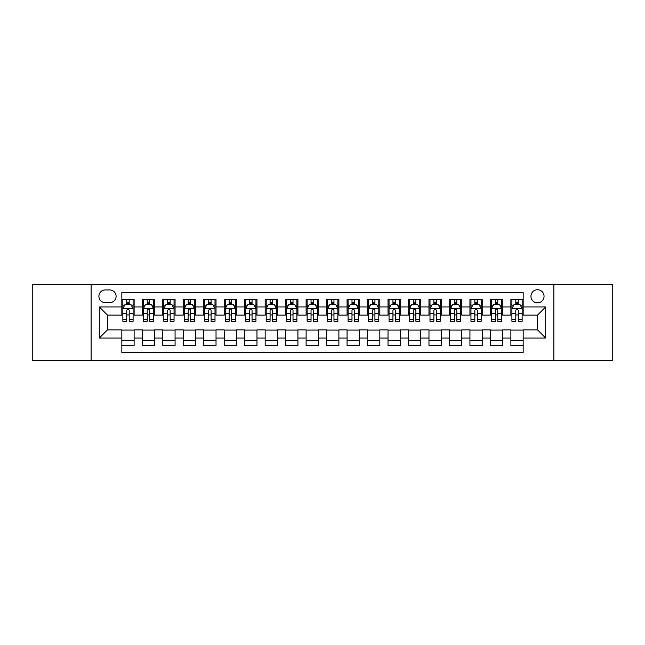 <?xml version="1.0" encoding="UTF-8"?>
<svg xmlns="http://www.w3.org/2000/svg" width="645" height="645" viewBox="0 0 645 645"><rect width="100%" height="100%" fill="white"/><g stroke="black" fill="none" stroke-linecap="round" stroke-linejoin="round"><path stroke-width="0.97" d="M537.503 289.742A6.555 6.555 0 0 0 530.948 296.289A6.555 6.555 0 0 0 537.503 302.844A6.555 6.555 0 0 0 544.049 296.289A6.555 6.555 0 0 0 537.503 289.742M553.878 360.378L612.75 360.378L612.75 284.622L553.878 284.622L553.878 360.378L91.122 360.378L91.122 284.622L32.25 284.622L32.25 360.378L91.122 360.378M523.168 299.465L510.88 299.465L510.88 306.939L502.689 306.939L502.689 315.131L510.88 315.131L510.88 306.939M502.689 306.939L502.689 299.465L490.402 299.465L490.402 306.939L482.218 306.939L482.218 315.131L490.402 315.131L490.402 306.939M482.218 306.939L482.218 299.465L469.931 299.465L469.931 306.939L461.739 306.939L461.739 315.131L469.931 315.131L469.931 306.939M461.739 306.939L461.739 299.465L449.452 299.465L449.452 306.939L441.261 306.939L441.261 315.131L449.452 315.131L449.452 306.939M441.261 306.939L441.261 299.465L428.973 299.465L428.973 306.939L420.782 306.939L420.782 315.131L428.973 315.131L428.973 306.939M420.782 306.939L420.782 299.465L408.503 299.465L408.503 306.939L400.311 306.939L400.311 315.131L408.503 315.131L408.503 306.939M400.311 306.939L400.311 299.465L388.024 299.465L388.024 306.939L379.832 306.939L379.832 315.131L388.024 315.131L388.024 306.939M379.832 306.939L379.832 299.465L367.545 299.465L367.545 306.939L359.354 306.939L359.354 315.131L367.545 315.131L367.545 306.939M359.354 306.939L359.354 299.465L347.075 299.465L347.075 306.939L338.883 306.939L338.883 315.131L347.075 315.131L347.075 306.939M338.883 306.939L338.883 299.465L326.596 299.465L326.596 306.939L318.404 306.939L318.404 315.131L326.596 315.131L326.596 306.939M318.404 306.939L318.404 299.465L306.117 299.465L306.117 306.939L297.925 306.939L297.925 315.131L306.117 315.131L306.117 306.939M297.925 306.939L297.925 299.465L285.646 299.465L285.646 306.939L277.455 306.939L277.455 315.131L285.646 315.131L285.646 306.939M277.455 306.939L277.455 299.465L265.168 299.465L265.168 306.939L256.976 306.939L256.976 315.131L265.168 315.131L265.168 306.939M256.976 306.939L256.976 299.465L244.689 299.465L244.689 306.939L236.497 306.939L236.497 315.131L244.689 315.131L244.689 306.939M236.497 306.939L236.497 299.465L224.218 299.465L224.218 306.939L216.027 306.939L216.027 315.131L224.218 315.131L224.218 306.939M216.027 306.939L216.027 299.465L203.739 299.465L203.739 306.939L195.548 306.939L195.548 315.131L203.739 315.131L203.739 306.939M195.548 306.939L195.548 299.465L183.261 299.465L183.261 306.939L175.069 306.939L175.069 315.131L183.261 315.131L183.261 306.939M175.069 306.939L175.069 299.465L162.782 299.465L162.782 306.939L154.598 306.939L154.598 315.131L162.782 315.131L162.782 306.939M154.598 306.939L154.598 299.465L142.311 299.465L142.311 315.131L134.12 315.131L134.12 299.465L121.832 299.465M121.832 345.535L134.12 345.535L134.12 329.869L142.311 329.869L142.311 345.535L154.598 345.535L154.598 329.869L162.782 329.869L162.782 338.061L154.598 338.061M162.782 338.061L162.782 345.535L175.069 345.535L175.069 329.869L183.261 329.869L183.261 338.061L175.069 338.061M183.261 338.061L183.261 345.535L195.548 345.535L195.548 329.869L203.739 329.869L203.739 338.061L195.548 338.061M203.739 338.061L203.739 345.535L216.027 345.535L216.027 329.869L224.218 329.869L224.218 338.061L216.027 338.061M224.218 338.061L224.218 345.535L236.497 345.535L236.497 329.869L244.689 329.869L244.689 338.061L236.497 338.061M244.689 338.061L244.689 345.535L256.976 345.535L256.976 329.869L265.168 329.869L265.168 338.061L256.976 338.061M265.168 338.061L265.168 345.535L277.455 345.535L277.455 329.869L285.646 329.869L285.646 338.061L277.455 338.061M285.646 338.061L285.646 345.535L297.925 345.535L297.925 329.869L306.117 329.869L306.117 338.061L297.925 338.061M306.117 338.061L306.117 345.535L318.404 345.535L318.404 329.869L326.596 329.869L326.596 338.061L318.404 338.061M326.596 338.061L326.596 345.535L338.883 345.535L338.883 329.869L347.075 329.869L347.075 338.061L338.883 338.061M347.075 338.061L347.075 345.535L359.354 345.535L359.354 329.869L367.545 329.869L367.545 338.061L359.354 338.061M367.545 338.061L367.545 345.535L379.832 345.535L379.832 329.869L388.024 329.869L388.024 338.061L379.832 338.061M388.024 338.061L388.024 345.535L400.311 345.535L400.311 329.869L408.503 329.869L408.503 338.061L400.311 338.061M408.503 338.061L408.503 345.535L420.782 345.535L420.782 329.869L428.973 329.869L428.973 338.061L420.782 338.061M428.973 338.061L428.973 345.535L441.261 345.535L441.261 329.869L449.452 329.869L449.452 338.061L441.261 338.061M449.452 338.061L449.452 345.535L461.739 345.535L461.739 329.869L469.931 329.869L469.931 338.061L461.739 338.061M469.931 338.061L469.931 345.535L482.218 345.535L482.218 329.869L490.402 329.869L490.402 338.061L482.218 338.061M490.402 338.061L490.402 345.535L502.689 345.535L502.689 329.869L510.88 329.869L510.88 338.061L502.689 338.061M105.248 302.642L109.755 302.642A6.345 6.345 0 0 0 116.1 296.289A6.345 6.345 0 0 0 109.755 289.944L105.248 289.944A6.345 6.345 0 0 0 98.903 296.289A6.345 6.345 0 0 0 105.248 302.642M553.878 284.622L91.122 284.622M523.168 306.939L523.168 292.604L121.832 292.604L121.832 315.131L107.497 315.131L107.497 329.869L121.832 329.869L121.832 352.396L523.168 352.396L523.168 329.869L537.503 329.869L537.503 315.131L523.168 315.131L523.168 306.939L545.694 306.939L545.694 338.061L523.168 338.061M121.832 338.061L99.306 338.061L99.306 306.939L121.832 306.939M510.88 338.061L510.88 345.535L523.168 345.535M121.832 304.585L122.856 304.585M126.751 304.585L129.202 304.585M133.096 304.585L134.12 304.585M121.832 314.921L122.856 314.921M126.751 314.921L129.202 314.921M133.096 314.921L134.12 314.921M121.832 330.079L134.12 330.079M121.832 340.415L134.12 340.415M142.311 314.921L143.335 314.921M147.221 314.921L149.68 314.921M153.575 314.921L154.598 314.921M142.311 304.585L143.335 304.585M147.221 304.585L149.68 304.585M153.575 304.585L154.598 304.585M142.311 330.079L154.598 330.079M142.311 340.415L154.598 340.415M162.782 330.079L175.069 330.079M162.782 340.415L175.069 340.415M162.782 304.585L163.806 304.585M167.7 304.585L170.159 304.585M174.045 304.585L175.069 304.585M162.782 314.921L163.806 314.921M167.7 314.921L170.159 314.921M174.045 314.921L175.069 314.921M183.261 330.079L195.548 330.079M183.261 340.415L195.548 340.415M183.261 304.585L184.285 304.585M188.179 304.585L190.63 304.585M194.524 304.585L195.548 304.585M183.261 314.921L184.285 314.921M188.179 314.921L190.63 314.921M194.524 314.921L195.548 314.921M203.739 330.079L216.027 330.079M203.739 340.415L216.027 340.415M203.739 304.585L204.763 304.585M208.649 304.585L211.108 304.585M215.003 304.585L216.027 304.585M203.739 314.921L204.763 314.921M208.649 314.921L211.108 314.921M215.003 314.921L216.027 314.921M224.218 330.079L236.497 330.079M224.218 340.415L236.497 340.415M224.218 304.585L225.242 304.585M229.128 304.585L231.587 304.585M235.473 304.585L236.497 304.585M224.218 314.921L225.242 314.921M229.128 314.921L231.587 314.921M235.473 314.921L236.497 314.921M244.689 330.079L256.976 330.079M244.689 340.415L256.976 340.415M244.689 304.585L245.713 304.585M249.607 304.585L252.058 304.585M255.952 304.585L256.976 304.585M244.689 314.921L245.713 314.921M249.607 314.921L252.058 314.921M255.952 314.921L256.976 314.921M265.168 330.079L277.455 330.079M265.168 340.415L277.455 340.415M265.168 304.585L266.192 304.585M270.078 304.585L272.537 304.585M276.431 304.585L277.455 304.585M265.168 314.921L266.192 314.921M270.078 314.921L272.537 314.921M276.431 314.921L277.455 314.921M285.646 330.079L297.925 330.079M285.646 340.415L297.925 340.415M285.646 304.585L286.67 304.585M290.556 304.585L293.015 304.585M296.902 304.585L297.925 304.585M285.646 314.921L286.67 314.921M290.556 314.921L293.015 314.921M296.902 314.921L297.925 314.921M306.117 330.079L318.404 330.079M306.117 340.415L318.404 340.415M306.117 304.585L307.141 304.585M311.035 304.585L313.494 304.585M317.38 304.585L318.404 304.585M306.117 314.921L307.141 314.921M311.035 314.921L313.494 314.921M317.38 314.921L318.404 314.921M326.596 330.079L338.883 330.079M326.596 340.415L338.883 340.415M326.596 304.585L327.62 304.585M331.506 304.585L333.965 304.585M337.859 304.585L338.883 304.585M326.596 314.921L327.62 314.921M331.506 314.921L333.965 314.921M337.859 314.921L338.883 314.921M347.075 330.079L359.354 330.079M347.075 340.415L359.354 340.415M347.075 304.585L348.098 304.585M351.985 304.585L354.444 304.585M358.33 304.585L359.354 304.585M347.075 314.921L348.098 314.921M351.985 314.921L354.444 314.921M358.33 314.921L359.354 314.921M367.545 330.079L379.832 330.079M367.545 340.415L379.832 340.415M367.545 304.585L368.569 304.585M372.463 304.585L374.922 304.585M378.808 304.585L379.832 304.585M367.545 314.921L368.569 314.921M372.463 314.921L374.922 314.921M378.808 314.921L379.832 314.921M388.024 330.079L400.311 330.079M388.024 340.415L400.311 340.415M388.024 304.585L389.048 304.585M392.942 304.585L395.393 304.585M399.287 304.585L400.311 304.585M388.024 314.921L389.048 314.921M392.942 314.921L395.393 314.921M399.287 314.921L400.311 314.921M408.503 330.079L420.782 330.079M408.503 340.415L420.782 340.415M408.503 304.585L409.527 304.585M413.413 304.585L415.872 304.585M419.758 304.585L420.782 304.585M408.503 314.921L409.527 314.921M413.413 314.921L415.872 314.921M419.758 314.921L420.782 314.921M428.973 330.079L441.261 330.079M428.973 340.415L441.261 340.415M428.973 304.585L429.997 304.585M433.892 304.585L436.351 304.585M440.237 304.585L441.261 304.585M428.973 314.921L429.997 314.921M433.892 314.921L436.351 314.921M440.237 314.921L441.261 314.921M449.452 330.079L461.739 330.079M449.452 340.415L461.739 340.415M449.452 304.585L450.476 304.585M454.37 304.585L456.821 304.585M460.715 304.585L461.739 304.585M449.452 314.921L450.476 314.921M454.37 314.921L456.821 314.921M460.715 314.921L461.739 314.921M469.931 330.079L482.218 330.079M469.931 340.415L482.218 340.415M469.931 304.585L470.955 304.585M474.841 304.585L477.3 304.585M481.194 304.585L482.218 304.585M469.931 314.921L470.955 314.921M474.841 314.921L477.3 314.921M481.194 314.921L482.218 314.921M490.402 330.079L502.689 330.079M490.402 340.415L502.689 340.415M490.402 304.585L491.425 304.585M495.32 304.585L497.779 304.585M501.665 304.585L502.689 304.585M490.402 314.921L491.425 314.921M495.32 314.921L497.779 314.921M501.665 314.921L502.689 314.921M510.88 330.079L523.168 330.079M510.88 340.415L523.168 340.415M510.88 304.585L511.904 304.585M515.798 304.585L518.249 304.585M522.144 304.585L523.168 304.585M510.88 314.921L511.904 314.921M515.798 314.921L518.249 314.921M522.144 314.921L523.168 314.921M107.497 315.131L99.306 306.939M107.497 329.869L99.306 338.061M545.694 306.939L537.503 315.131M545.694 338.061L537.503 329.869M129.202 302.126L126.751 302.126M133.096 319.606L129.202 319.606L129.202 321.275L133.096 321.275L133.096 308.778L131.048 304.682L124.904 304.682L122.856 308.778L122.856 321.275L126.751 321.275L126.751 319.606L122.856 319.606M122.856 308.778L122.856 299.465M133.096 308.778L133.096 299.465M126.751 304.682L126.751 299.465M129.202 299.465L129.202 304.682M129.202 319.606L129.202 310.318C128.387 308.737 127.565 308.737 126.751 310.318L126.751 319.606M149.68 302.126L147.221 302.126M153.575 319.606L149.68 319.606L149.68 321.275L153.575 321.275L153.575 308.778L151.527 304.682L145.383 304.682L143.335 308.778L143.335 321.275L147.221 321.275L147.221 319.606L143.335 319.606M143.335 308.778L143.335 299.465M153.575 308.778L153.575 299.465M147.221 304.682L147.221 299.465M149.68 299.465L149.68 304.682M149.68 319.606L149.68 310.318C148.866 308.737 148.044 308.737 147.221 310.318L147.221 319.606M170.159 302.126L167.7 302.126M174.045 319.606L170.159 319.606L170.159 321.275L174.045 321.275L174.045 308.778L171.997 304.682L165.854 304.682L163.806 308.778L163.806 321.275L167.7 321.275L167.7 319.606L163.806 319.606M163.806 308.778L163.806 299.465M174.045 308.778L174.045 299.465M167.7 304.682L167.7 299.465M170.159 299.465L170.159 304.682M170.159 319.606L170.159 310.318C169.337 308.737 168.522 308.737 167.7 310.318L167.7 319.606M190.63 302.126L188.179 302.126M194.524 319.606L190.63 319.606L190.63 321.275L194.524 321.275L194.524 308.778L192.476 304.682L186.332 304.682L184.285 308.778L184.285 321.275L188.179 321.275L188.179 319.606L184.285 319.606M184.285 308.778L184.285 299.465M194.524 308.778L194.524 299.465M188.179 304.682L188.179 299.465M190.63 299.465L190.63 304.682M190.63 319.606L190.63 310.318C189.815 308.737 188.993 308.737 188.179 310.318L188.179 319.606M211.108 302.126L208.649 302.126M215.003 319.606L211.108 319.606L211.108 321.275L215.003 321.275L215.003 308.778L212.955 304.682L206.811 304.682L204.763 308.778L204.763 321.275L208.649 321.275L208.649 319.606L204.763 319.606M204.763 308.778L204.763 299.465M215.003 308.778L215.003 299.465M208.649 304.682L208.649 299.465M211.108 299.465L211.108 304.682M211.108 319.606L211.108 310.318C210.294 308.737 209.472 308.737 208.649 310.318L208.649 319.606M231.587 302.126L229.128 302.126M235.473 319.606L231.587 319.606L231.587 321.275L235.473 321.275L235.473 308.778L233.425 304.682L227.282 304.682L225.242 308.778L225.242 321.275L229.128 321.275L229.128 319.606L225.242 319.606M225.242 308.778L225.242 299.465M235.473 308.778L235.473 299.465M229.128 304.682L229.128 299.465M231.587 299.465L231.587 304.682M231.587 319.606L231.587 310.318C230.765 308.737 229.951 308.737 229.128 310.318L229.128 319.606M252.058 302.126L249.607 302.126M255.952 319.606L252.058 319.606L252.058 321.275L255.952 321.275L255.952 308.778L253.904 304.682L247.761 304.682L245.713 308.778L245.713 321.275L249.607 321.275L249.607 319.606L245.713 319.606M245.713 308.778L245.713 299.465M255.952 308.778L255.952 299.465M249.607 304.682L249.607 299.465M252.058 299.465L252.058 304.682M252.058 319.606L252.058 310.318C251.244 308.737 250.421 308.737 249.607 310.318L249.607 319.606M272.537 302.126L270.078 302.126M276.431 319.606L272.537 319.606L272.537 321.275L276.431 321.275L276.431 308.778L274.383 304.682L268.239 304.682L266.192 308.778L266.192 321.275L270.078 321.275L270.078 319.606L266.192 319.606M266.192 308.778L266.192 299.465M276.431 308.778L276.431 299.465M270.078 304.682L270.078 299.465M272.537 299.465L272.537 304.682M272.537 319.606L272.537 310.318C271.722 308.737 270.9 308.737 270.078 310.318L270.078 319.606M293.015 302.126L290.556 302.126M296.902 319.606L293.015 319.606L293.015 321.275L296.902 321.275L296.902 308.778L294.854 304.682L288.718 304.682L286.67 308.778L286.67 321.275L290.556 321.275L290.556 319.606L286.67 319.606M286.67 308.778L286.67 299.465M296.902 308.778L296.902 299.465M290.556 304.682L290.556 299.465M293.015 299.465L293.015 304.682M293.015 319.606L293.015 310.318C292.193 308.737 291.379 308.737 290.556 310.318L290.556 319.606M313.494 302.126L311.035 302.126M317.38 319.606L313.494 319.606L313.494 321.275L317.38 321.275L317.38 308.778L315.332 304.682L309.189 304.682L307.141 308.778L307.141 321.275L311.035 321.275L311.035 319.606L307.141 319.606M307.141 308.778L307.141 299.465M317.38 308.778L317.38 299.465M311.035 304.682L311.035 299.465M313.494 299.465L313.494 304.682M313.494 319.606L313.494 310.318C312.672 308.737 311.858 308.737 311.035 310.318L311.035 319.606M333.965 302.126L331.506 302.126M337.859 319.606L333.965 319.606L333.965 321.275L337.859 321.275L337.859 308.778L335.811 304.682L329.668 304.682L327.62 308.778L327.62 321.275L331.506 321.275L331.506 319.606L327.62 319.606M327.62 308.778L327.62 299.465M337.859 308.778L337.859 299.465M331.506 304.682L331.506 299.465M333.965 299.465L333.965 304.682M333.965 319.606L333.965 310.318C333.151 308.737 332.328 308.737 331.506 310.318L331.506 319.606M354.444 302.126L351.985 302.126M358.33 319.606L354.444 319.606L354.444 321.275L358.33 321.275L358.33 308.778L356.282 304.682L350.146 304.682L348.098 308.778L348.098 321.275L351.985 321.275L351.985 319.606L348.098 319.606M348.098 308.778L348.098 299.465M358.33 308.778L358.33 299.465M351.985 304.682L351.985 299.465M354.444 299.465L354.444 304.682M354.444 319.606L354.444 310.318C353.621 308.737 352.807 308.737 351.985 310.318L351.985 319.606M374.922 302.126L372.463 302.126M378.808 319.606L374.922 319.606L374.922 321.275L378.808 321.275L378.808 308.778L376.761 304.682L370.617 304.682L368.569 308.778L368.569 321.275L372.463 321.275L372.463 319.606L368.569 319.606M368.569 308.778L368.569 299.465M378.808 308.778L378.808 299.465M372.463 304.682L372.463 299.465M374.922 299.465L374.922 304.682M374.922 319.606L374.922 310.318C374.1 308.737 373.286 308.737 372.463 310.318L372.463 319.606M395.393 302.126L392.942 302.126M399.287 319.606L395.393 319.606L395.393 321.275L399.287 321.275L399.287 308.778L397.239 304.682L391.096 304.682L389.048 308.778L389.048 321.275L392.942 321.275L392.942 319.606L389.048 319.606M389.048 308.778L389.048 299.465M399.287 308.778L399.287 299.465M392.942 304.682L392.942 299.465M395.393 299.465L395.393 304.682M395.393 319.606L395.393 310.318C394.579 308.737 393.756 308.737 392.942 310.318L392.942 319.606M415.872 302.126L413.413 302.126M419.758 319.606L415.872 319.606L415.872 321.275L419.758 321.275L419.758 308.778L417.718 304.682L411.575 304.682L409.527 308.778L409.527 321.275L413.413 321.275L413.413 319.606L409.527 319.606M409.527 308.778L409.527 299.465M419.758 308.778L419.758 299.465M413.413 304.682L413.413 299.465M415.872 299.465L415.872 304.682M415.872 319.606L415.872 310.318C415.057 308.737 414.235 308.737 413.413 310.318L413.413 319.606M436.351 302.126L433.892 302.126M440.237 319.606L436.351 319.606L436.351 321.275L440.237 321.275L440.237 308.778L438.189 304.682L432.045 304.682L429.997 308.778L429.997 321.275L433.892 321.275L433.892 319.606L429.997 319.606M429.997 308.778L429.997 299.465M440.237 308.778L440.237 299.465M433.892 304.682L433.892 299.465M436.351 299.465L436.351 304.682M436.351 319.606L436.351 310.318C435.528 308.737 434.714 308.737 433.892 310.318L433.892 319.606M456.821 302.126L454.37 302.126M460.715 319.606L456.821 319.606L456.821 321.275L460.715 321.275L460.715 308.778L458.668 304.682L452.524 304.682L450.476 308.778L450.476 321.275L454.37 321.275L454.37 319.606L450.476 319.606M450.476 308.778L450.476 299.465M460.715 308.778L460.715 299.465M454.37 304.682L454.37 299.465M456.821 299.465L456.821 304.682M456.821 319.606L456.821 310.318C456.007 308.737 455.185 308.737 454.37 310.318L454.37 319.606M477.3 302.126L474.841 302.126M481.194 319.606L477.3 319.606L477.3 321.275L481.194 321.275L481.194 308.778L479.146 304.682L473.003 304.682L470.955 308.778L470.955 321.275L474.841 321.275L474.841 319.606L470.955 319.606M470.955 308.778L470.955 299.465M481.194 308.778L481.194 299.465M474.841 304.682L474.841 299.465M477.3 299.465L477.3 304.682M477.3 319.606L477.3 310.318C476.486 308.737 475.663 308.737 474.841 310.318L474.841 319.606M497.779 302.126L495.32 302.126M501.665 319.606L497.779 319.606L497.779 321.275L501.665 321.275L501.665 308.778L499.617 304.682L493.473 304.682L491.425 308.778L491.425 321.275L495.32 321.275L495.32 319.606L491.425 319.606M491.425 308.778L491.425 299.465M501.665 308.778L501.665 299.465M495.32 304.682L495.32 299.465M497.779 299.465L497.779 304.682M497.779 319.606L497.779 310.318C496.956 308.737 496.142 308.737 495.32 310.318L495.32 319.606M518.249 302.126L515.798 302.126M522.144 319.606L518.249 319.606L518.249 321.275L522.144 321.275L522.144 308.778L520.096 304.682L513.952 304.682L511.904 308.778L511.904 321.275L515.798 321.275L515.798 319.606L511.904 319.606M511.904 308.778L511.904 299.465M522.144 308.778L522.144 299.465M515.798 304.682L515.798 299.465M518.249 299.465L518.249 304.682M518.249 319.606L518.249 310.318C517.435 308.737 516.613 308.737 515.798 310.318L515.798 319.606M142.311 338.061L134.12 338.061M142.311 306.939L134.12 306.939M133.047 308.681L122.905 308.681M122.856 305.811L124.34 305.811M131.612 305.811L133.096 305.811M126.751 313.526L122.856 313.526M133.096 313.526L129.202 313.526M129.202 303.432L126.751 303.432M153.518 308.681L143.383 308.681M143.335 305.811L144.819 305.811M152.091 305.811L153.575 305.811M147.221 313.526L143.335 313.526M153.575 313.526L149.68 313.526M149.68 303.432L147.221 303.432M173.997 308.681L163.862 308.681M163.806 305.811L165.297 305.811M172.562 305.811L174.045 305.811M167.7 313.526L163.806 313.526M174.045 313.526L170.159 313.526M170.159 303.432L167.7 303.432M194.476 308.681L184.333 308.681M184.285 305.811L185.768 305.811M193.04 305.811L194.524 305.811M188.179 313.526L184.285 313.526M194.524 313.526L190.63 313.526M190.63 303.432L188.179 303.432M214.946 308.681L204.812 308.681M204.763 305.811L206.247 305.811M213.519 305.811L215.003 305.811M208.649 313.526L204.763 313.526M215.003 313.526L211.108 313.526M211.108 303.432L208.649 303.432M235.425 308.681L225.29 308.681M225.242 305.811L226.726 305.811M233.99 305.811L235.473 305.811M229.128 313.526L225.242 313.526M235.473 313.526L231.587 313.526M231.587 303.432L229.128 303.432M255.904 308.681L245.769 308.681M245.713 305.811L247.196 305.811M254.469 305.811L255.952 305.811M249.607 313.526L245.713 313.526M255.952 313.526L252.058 313.526M252.058 303.432L249.607 303.432M276.374 308.681L266.24 308.681M266.192 305.811L267.675 305.811M274.947 305.811L276.431 305.811M270.078 313.526L266.192 313.526M276.431 313.526L272.537 313.526M272.537 303.432L270.078 303.432M296.853 308.681L286.719 308.681M286.67 305.811L288.154 305.811M295.418 305.811L296.902 305.811M290.556 313.526L286.67 313.526M296.902 313.526L293.015 313.526M293.015 303.432L290.556 303.432M317.332 308.681L307.197 308.681M307.141 305.811L308.624 305.811M315.897 305.811L317.38 305.811M311.035 313.526L307.141 313.526M317.38 313.526L313.494 313.526M313.494 303.432L311.035 303.432M337.803 308.681L327.668 308.681M327.62 305.811L329.103 305.811M336.376 305.811L337.859 305.811M331.506 313.526L327.62 313.526M337.859 313.526L333.965 313.526M333.965 303.432L331.506 303.432M358.281 308.681L348.147 308.681M348.098 305.811L349.582 305.811M356.846 305.811L358.33 305.811M351.985 313.526L348.098 313.526M358.33 313.526L354.444 313.526M354.444 303.432L351.985 303.432M378.76 308.681L368.626 308.681M368.569 305.811L370.053 305.811M377.325 305.811L378.808 305.811M372.463 313.526L368.569 313.526M378.808 313.526L374.922 313.526M374.922 303.432L372.463 303.432M399.231 308.681L389.096 308.681M389.048 305.811L390.531 305.811M397.804 305.811L399.287 305.811M392.942 313.526L389.048 313.526M399.287 313.526L395.393 313.526M395.393 303.432L392.942 303.432M419.71 308.681L409.575 308.681M409.527 305.811L411.01 305.811M418.274 305.811L419.758 305.811M413.413 313.526L409.527 313.526M419.758 313.526L415.872 313.526M415.872 303.432L413.413 303.432M440.188 308.681L430.054 308.681M429.997 305.811L431.481 305.811M438.753 305.811L440.237 305.811M433.892 313.526L429.997 313.526M440.237 313.526L436.351 313.526M436.351 303.432L433.892 303.432M460.667 308.681L450.524 308.681M450.476 305.811L451.96 305.811M459.232 305.811L460.715 305.811M454.37 313.526L450.476 313.526M460.715 313.526L456.821 313.526M456.821 303.432L454.37 303.432M481.138 308.681L471.003 308.681M470.955 305.811L472.438 305.811M479.703 305.811L481.194 305.811M474.841 313.526L470.955 313.526M481.194 313.526L477.3 313.526M477.3 303.432L474.841 303.432M501.616 308.681L491.482 308.681M491.425 305.811L492.909 305.811M500.181 305.811L501.665 305.811M495.32 313.526L491.425 313.526M501.665 313.526L497.779 313.526M497.779 303.432L495.32 303.432M522.095 308.681L511.953 308.681M511.904 305.811L513.388 305.811M520.66 305.811L522.144 305.811M515.798 313.526L511.904 313.526M522.144 313.526L518.249 313.526M518.249 303.432L515.798 303.432"/></g></svg>
